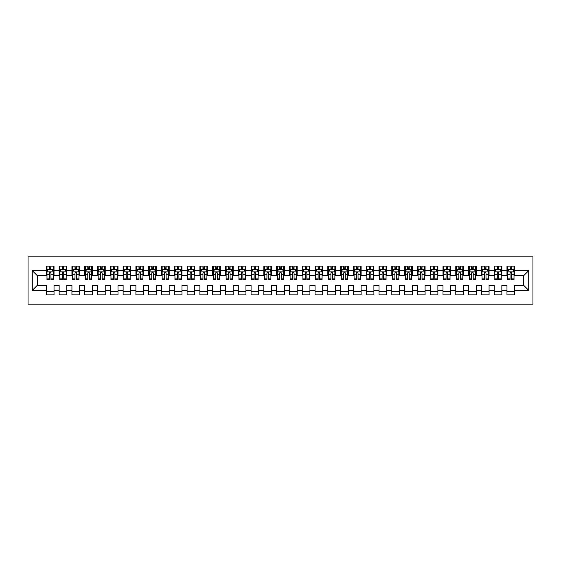 <?xml version="1.0" encoding="UTF-8"?>
<svg xmlns="http://www.w3.org/2000/svg" width="561" height="561" viewBox="0 0 561 561"><rect width="100%" height="100%" fill="white"/><g stroke="black" fill="none" stroke-linecap="round" stroke-linejoin="round"><path stroke-width="0.84" d="M28.05 304.174L532.95 304.174L532.95 256.826L28.05 256.826L28.05 304.174M32.272 290.353L32.272 270.647L46.346 270.647L46.346 275.767L37.391 275.767L37.391 285.233L32.272 290.353L46.346 290.353L46.346 294.897L54.024 294.897L54.024 290.353L59.143 290.353L59.143 294.897L66.822 294.897L66.822 290.353L71.934 290.353L71.934 294.897L79.613 294.897L79.613 290.353L84.732 290.353L84.732 294.897L92.411 294.897L92.411 290.353L97.53 290.353L97.53 294.897L105.209 294.897L105.209 290.353L110.321 290.353L110.321 294.897L117.999 294.897L117.999 290.353L123.118 290.353L123.118 294.897L130.797 294.897L130.797 290.353L135.916 290.353L135.916 294.897L143.588 294.897L143.588 290.353L148.707 290.353L148.707 294.897L156.386 294.897L156.386 290.353L161.505 290.353L161.505 294.897L169.184 294.897L169.184 290.353L174.303 290.353L174.303 294.897L181.974 294.897L181.974 290.353L187.094 290.353L187.094 294.897L194.772 294.897L194.772 290.353L199.891 290.353L199.891 294.897L207.57 294.897L207.57 290.353L212.682 290.353L212.682 294.897L220.361 294.897L220.361 290.353L225.48 290.353L225.48 294.897L233.159 294.897L233.159 290.353L238.278 290.353L238.278 294.897L245.949 294.897L245.949 290.353L251.069 290.353L251.069 294.897L258.747 294.897L258.747 290.353L263.866 290.353L263.866 294.897L271.545 294.897L271.545 290.353L276.664 290.353L276.664 294.897L284.336 294.897L284.336 290.353L289.455 290.353L289.455 294.897L297.134 294.897L297.134 290.353L302.253 290.353L302.253 294.897L309.931 294.897L309.931 290.353L315.051 290.353L315.051 294.897L322.722 294.897L322.722 290.353L327.841 290.353L327.841 294.897L335.52 294.897L335.52 290.353L340.639 290.353L340.639 294.897L348.318 294.897L348.318 290.353L353.43 290.353L353.43 294.897L361.109 294.897L361.109 290.353L366.228 290.353L366.228 294.897L373.907 294.897L373.907 290.353L379.026 290.353L379.026 294.897L386.697 294.897L386.697 290.353L391.816 290.353L391.816 294.897L399.495 294.897L399.495 290.353L404.614 290.353L404.614 294.897L412.293 294.897L412.293 290.353L417.412 290.353L417.412 294.897L425.084 294.897L425.084 290.353L430.203 290.353L430.203 294.897L437.882 294.897L437.882 290.353L443.001 290.353L443.001 294.897L450.679 294.897L450.679 290.353L455.791 290.353L455.791 294.897L463.47 294.897L463.47 290.353L468.589 290.353L468.589 294.897L476.268 294.897L476.268 290.353L481.387 290.353L481.387 294.897L489.066 294.897L489.066 290.353L494.178 290.353L494.178 294.897L501.857 294.897L501.857 290.353L506.976 290.353L506.976 294.897L514.654 294.897L514.654 285.233L523.609 285.233L523.609 275.767L514.654 275.767L514.654 270.647L528.728 270.647L528.728 290.353L514.654 290.353M514.654 270.647L514.654 266.103L506.976 266.103L506.976 270.647L501.857 270.647L501.857 266.103L494.178 266.103L494.178 270.647L489.066 270.647L489.066 266.103L481.387 266.103L481.387 270.647L476.268 270.647L476.268 266.103L468.589 266.103L468.589 270.647L463.47 270.647L463.47 266.103L455.791 266.103L455.791 270.647L450.679 270.647L450.679 266.103L443.001 266.103L443.001 270.647L437.882 270.647L437.882 266.103L430.203 266.103L430.203 270.647L425.084 270.647L425.084 266.103L417.412 266.103L417.412 270.647L412.293 270.647L412.293 266.103L404.614 266.103L404.614 270.647L399.495 270.647L399.495 266.103L391.816 266.103L391.816 270.647L386.697 270.647L386.697 266.103L379.026 266.103L379.026 270.647L373.907 270.647L373.907 266.103L366.228 266.103L366.228 270.647L361.109 270.647L361.109 266.103L353.43 266.103L353.43 270.647L348.318 270.647L348.318 266.103L340.639 266.103L340.639 270.647L335.52 270.647L335.52 266.103L327.841 266.103L327.841 270.647L322.722 270.647L322.722 266.103L315.051 266.103L315.051 270.647L309.931 270.647L309.931 266.103L302.253 266.103L302.253 270.647L297.134 270.647L297.134 266.103L289.455 266.103L289.455 270.647L284.336 270.647L284.336 266.103L276.664 266.103L276.664 270.647L271.545 270.647L271.545 266.103L263.866 266.103L263.866 270.647L258.747 270.647L258.747 266.103L251.069 266.103L251.069 270.647L245.949 270.647L245.949 266.103L238.278 266.103L238.278 270.647L233.159 270.647L233.159 266.103L225.48 266.103L225.48 270.647L220.361 270.647L220.361 266.103L212.682 266.103L212.682 270.647L207.57 270.647L207.57 266.103L199.891 266.103L199.891 270.647L194.772 270.647L194.772 266.103L187.094 266.103L187.094 270.647L181.974 270.647L181.974 266.103L174.303 266.103L174.303 270.647L169.184 270.647L169.184 266.103L161.505 266.103L161.505 270.647L156.386 270.647L156.386 266.103L148.707 266.103L148.707 270.647L143.588 270.647L143.588 266.103L135.916 266.103L135.916 270.647L130.797 270.647L130.797 266.103L123.118 266.103L123.118 270.647L117.999 270.647L117.999 266.103L110.321 266.103L110.321 270.647L105.209 270.647L105.209 266.103L97.53 266.103L97.53 270.647L92.411 270.647L92.411 266.103L84.732 266.103L84.732 270.647L79.613 270.647L79.613 266.103L71.934 266.103L71.934 270.647L66.822 270.647L66.822 266.103L59.143 266.103L59.143 270.647L54.024 270.647L54.024 266.103L46.346 266.103L46.346 270.647M501.857 290.353L501.857 285.233L506.976 285.233L506.976 290.353M528.728 270.647L523.609 275.767M489.066 290.353L489.066 285.233L494.178 285.233L494.178 290.353M506.976 270.647L506.976 275.767L501.857 275.767L501.857 270.647M476.268 290.353L476.268 285.233L481.387 285.233L481.387 290.353M494.178 270.647L494.178 275.767L489.066 275.767L489.066 270.647M463.47 290.353L463.47 285.233L468.589 285.233L468.589 290.353M481.387 270.647L481.387 275.767L476.268 275.767L476.268 270.647M450.679 290.353L450.679 285.233L455.791 285.233L455.791 290.353M468.589 270.647L468.589 275.767L463.47 275.767L463.47 270.647M437.882 290.353L437.882 285.233L443.001 285.233L443.001 290.353M455.791 270.647L455.791 275.767L450.679 275.767L450.679 270.647M425.084 290.353L425.084 285.233L430.203 285.233L430.203 290.353M443.001 270.647L443.001 275.767L437.882 275.767L437.882 270.647M412.293 290.353L412.293 285.233L417.412 285.233L417.412 290.353M430.203 270.647L430.203 275.767L425.084 275.767L425.084 270.647M399.495 290.353L399.495 285.233L404.614 285.233L404.614 290.353M417.412 270.647L417.412 275.767L412.293 275.767L412.293 270.647M386.697 290.353L386.697 285.233L391.816 285.233L391.816 290.353M404.614 270.647L404.614 275.767L399.495 275.767L399.495 270.647M373.907 290.353L373.907 285.233L379.026 285.233L379.026 290.353M391.816 270.647L391.816 275.767L386.697 275.767L386.697 270.647M361.109 290.353L361.109 285.233L366.228 285.233L366.228 290.353M379.026 270.647L379.026 275.767L373.907 275.767L373.907 270.647M348.318 290.353L348.318 285.233L353.43 285.233L353.43 290.353M366.228 270.647L366.228 275.767L361.109 275.767L361.109 270.647M335.52 290.353L335.52 285.233L340.639 285.233L340.639 290.353M353.43 270.647L353.43 275.767L348.318 275.767L348.318 270.647M322.722 290.353L322.722 285.233L327.841 285.233L327.841 290.353M340.639 270.647L340.639 275.767L335.52 275.767L335.52 270.647M309.931 290.353L309.931 285.233L315.051 285.233L315.051 290.353M327.841 270.647L327.841 275.767L322.722 275.767L322.722 270.647M297.134 290.353L297.134 285.233L302.253 285.233L302.253 290.353M315.051 270.647L315.051 275.767L309.931 275.767L309.931 270.647M284.336 290.353L284.336 285.233L289.455 285.233L289.455 290.353M302.253 270.647L302.253 275.767L297.134 275.767L297.134 270.647M271.545 290.353L271.545 285.233L276.664 285.233L276.664 290.353M289.455 270.647L289.455 275.767L284.336 275.767L284.336 270.647M258.747 290.353L258.747 285.233L263.866 285.233L263.866 290.353M276.664 270.647L276.664 275.767L271.545 275.767L271.545 270.647M245.949 290.353L245.949 285.233L251.069 285.233L251.069 290.353M263.866 270.647L263.866 275.767L258.747 275.767L258.747 270.647M233.159 290.353L233.159 285.233L238.278 285.233L238.278 290.353M251.069 270.647L251.069 275.767L245.949 275.767L245.949 270.647M220.361 290.353L220.361 285.233L225.48 285.233L225.48 290.353M238.278 270.647L238.278 275.767L233.159 275.767L233.159 270.647M207.57 290.353L207.57 285.233L212.682 285.233L212.682 290.353M225.48 270.647L225.48 275.767L220.361 275.767L220.361 270.647M194.772 290.353L194.772 285.233L199.891 285.233L199.891 290.353M212.682 270.647L212.682 275.767L207.57 275.767L207.57 270.647M181.974 290.353L181.974 285.233L187.094 285.233L187.094 290.353M199.891 270.647L199.891 275.767L194.772 275.767L194.772 270.647M169.184 290.353L169.184 285.233L174.303 285.233L174.303 290.353M187.094 270.647L187.094 275.767L181.974 275.767L181.974 270.647M156.386 290.353L156.386 285.233L161.505 285.233L161.505 290.353M174.303 270.647L174.303 275.767L169.184 275.767L169.184 270.647M143.588 290.353L143.588 285.233L148.707 285.233L148.707 290.353M161.505 270.647L161.505 275.767L156.386 275.767L156.386 270.647M130.797 290.353L130.797 285.233L135.916 285.233L135.916 290.353M148.707 270.647L148.707 275.767L143.588 275.767L143.588 270.647M117.999 290.353L117.999 285.233L123.118 285.233L123.118 290.353M135.916 270.647L135.916 275.767L130.797 275.767L130.797 270.647M105.209 290.353L105.209 285.233L110.321 285.233L110.321 290.353M123.118 270.647L123.118 275.767L117.999 275.767L117.999 270.647M92.411 290.353L92.411 285.233L97.53 285.233L97.53 290.353M110.321 270.647L110.321 275.767L105.209 275.767L105.209 270.647M79.613 290.353L79.613 285.233L84.732 285.233L84.732 290.353M97.53 270.647L97.53 275.767L92.411 275.767L92.411 270.647M66.822 290.353L66.822 285.233L71.934 285.233L71.934 290.353M84.732 270.647L84.732 275.767L79.613 275.767L79.613 270.647M54.024 290.353L54.024 285.233L59.143 285.233L59.143 290.353M71.934 270.647L71.934 275.767L66.822 275.767L66.822 270.647M37.391 285.233L46.346 285.233L46.346 290.353M59.143 270.647L59.143 275.767L54.024 275.767L54.024 270.647M506.976 269.301L507.614 269.301M514.016 269.301L514.654 269.301M494.178 269.301L494.823 269.301M501.218 269.301L501.857 269.301M481.387 269.301L482.025 269.301M488.421 269.301L489.066 269.301M468.589 269.301L469.227 269.301M475.63 269.301L476.268 269.301M455.791 269.301L456.437 269.301M462.832 269.301L463.47 269.301M443.001 269.301L443.639 269.301M450.034 269.301L450.679 269.301M430.203 269.301L430.841 269.301M437.243 269.301L437.882 269.301M417.412 269.301L418.05 269.301M424.446 269.301L425.084 269.301M404.614 269.301L405.252 269.301M411.648 269.301L412.293 269.301M391.816 269.301L392.462 269.301M398.857 269.301L399.495 269.301M379.026 269.301L379.664 269.301M386.059 269.301L386.697 269.301M366.228 269.301L366.866 269.301M373.268 269.301L373.907 269.301M353.43 269.301L354.075 269.301M360.471 269.301L361.109 269.301M340.639 269.301L341.277 269.301M347.673 269.301L348.318 269.301M327.841 269.301L328.48 269.301M334.882 269.301L335.52 269.301M315.051 269.301L315.689 269.301M322.084 269.301L322.722 269.301M302.253 269.301L302.891 269.301M309.286 269.301L309.931 269.301M289.455 269.301L290.093 269.301M296.496 269.301L297.134 269.301M276.664 269.301L277.302 269.301M283.698 269.301L284.336 269.301M263.866 269.301L264.504 269.301M270.907 269.301L271.545 269.301M251.069 269.301L251.714 269.301M258.109 269.301L258.747 269.301M238.278 269.301L238.916 269.301M245.311 269.301L245.949 269.301M225.48 269.301L226.118 269.301M232.52 269.301L233.159 269.301M212.682 269.301L213.327 269.301M219.723 269.301L220.361 269.301M199.891 269.301L200.529 269.301M206.925 269.301L207.57 269.301M187.094 269.301L187.732 269.301M194.134 269.301L194.772 269.301M174.303 269.301L174.941 269.301M181.336 269.301L181.974 269.301M161.505 269.301L162.143 269.301M168.538 269.301L169.184 269.301M148.707 269.301L149.352 269.301M155.748 269.301L156.386 269.301M135.916 269.301L136.554 269.301M142.95 269.301L143.588 269.301M123.118 269.301L123.757 269.301M130.159 269.301L130.797 269.301M110.321 269.301L110.966 269.301M117.361 269.301L117.999 269.301M97.53 269.301L98.168 269.301M104.563 269.301L105.209 269.301M84.732 269.301L85.37 269.301M91.773 269.301L92.411 269.301M71.934 269.301L72.579 269.301M78.975 269.301L79.613 269.301M59.143 269.301L59.782 269.301M66.177 269.301L66.822 269.301M46.346 269.301L46.984 269.301M53.386 269.301L54.024 269.301M46.346 291.699L54.024 291.699M59.143 291.699L66.822 291.699M71.934 291.699L79.613 291.699M84.732 291.699L92.411 291.699M97.53 291.699L105.209 291.699M110.321 291.699L117.999 291.699M123.118 291.699L130.797 291.699M135.916 291.699L143.588 291.699M148.707 291.699L156.386 291.699M161.505 291.699L169.184 291.699M174.303 291.699L181.974 291.699M187.094 291.699L194.772 291.699M199.891 291.699L207.57 291.699M212.682 291.699L220.361 291.699M225.48 291.699L233.159 291.699M238.278 291.699L245.949 291.699M251.069 291.699L258.747 291.699M263.866 291.699L271.545 291.699M276.664 291.699L284.336 291.699M289.455 291.699L297.134 291.699M302.253 291.699L309.931 291.699M315.051 291.699L322.722 291.699M327.841 291.699L335.52 291.699M340.639 291.699L348.318 291.699M353.43 291.699L361.109 291.699M366.228 291.699L373.907 291.699M379.026 291.699L386.697 291.699M391.816 291.699L399.495 291.699M404.614 291.699L412.293 291.699M417.412 291.699L425.084 291.699M430.203 291.699L437.882 291.699M443.001 291.699L450.679 291.699M455.791 291.699L463.47 291.699M468.589 291.699L476.268 291.699M481.387 291.699L489.066 291.699M494.178 291.699L501.857 291.699M506.976 291.699L514.654 291.699M32.272 270.647L37.391 275.767M523.609 285.233L528.728 290.353M50.953 267.765L49.417 267.765M53.386 278.13L50.953 278.13L50.953 279.736L53.386 279.736L53.386 271.924L52.103 269.371L48.267 269.371L46.984 271.924L46.984 279.736L49.417 279.736L49.417 278.13L46.984 278.13M46.984 271.924L46.984 266.103M53.386 271.924L53.386 266.103M49.417 269.371L49.417 266.103M50.953 266.103L50.953 269.371M50.953 278.13L50.953 272.884C50.441 271.903 49.929 271.903 49.417 272.884L49.417 278.13M50.953 269.301L49.417 269.301M63.751 267.765L62.215 267.765M66.177 278.13L63.751 278.13L63.751 279.736L66.177 279.736L66.177 271.924L64.901 269.371L61.065 269.371L59.782 271.924L59.782 279.736L62.215 279.736L62.215 278.13L59.782 278.13M59.782 271.924L59.782 266.103M66.177 271.924L66.177 266.103M62.215 269.371L62.215 266.103M63.751 266.103L63.751 269.371M63.751 278.13L63.751 272.884C63.239 271.903 62.727 271.903 62.215 272.884L62.215 278.13M63.751 269.301L62.215 269.301M76.541 267.765L75.006 267.765M78.975 278.13L76.541 278.13L76.541 279.736L78.975 279.736L78.975 271.924L77.698 269.371L73.856 269.371L72.579 271.924L72.579 279.736L75.006 279.736L75.006 278.13L72.579 278.13M72.579 271.924L72.579 266.103M78.975 271.924L78.975 266.103M75.006 269.371L75.006 266.103M76.541 266.103L76.541 269.371M76.541 278.13L76.541 272.884C76.03 271.903 75.518 271.903 75.006 272.884L75.006 278.13M76.541 269.301L75.006 269.301M89.339 267.765L87.804 267.765M91.773 278.13L89.339 278.13L89.339 279.736L91.773 279.736L91.773 271.924L90.489 269.371L86.653 269.371L85.37 271.924L85.37 279.736L87.804 279.736L87.804 278.13L85.37 278.13M85.37 271.924L85.37 266.103M91.773 271.924L91.773 266.103M87.804 269.371L87.804 266.103M89.339 266.103L89.339 269.371M89.339 278.13L89.339 272.884C88.827 271.903 88.315 271.903 87.804 272.884L87.804 278.13M89.339 269.301L87.804 269.301M102.137 267.765L100.601 267.765M104.563 278.13L102.137 278.13L102.137 279.736L104.563 279.736L104.563 271.924L103.287 269.371L99.444 269.371L98.168 271.924L98.168 279.736L100.601 279.736L100.601 278.13L98.168 278.13M98.168 271.924L98.168 266.103M104.563 271.924L104.563 266.103M100.601 269.371L100.601 266.103M102.137 266.103L102.137 269.371M102.137 278.13L102.137 272.884C101.625 271.903 101.113 271.903 100.601 272.884L100.601 278.13M102.137 269.301L100.601 269.301M114.928 267.765L113.392 267.765M117.361 278.13L114.928 278.13L114.928 279.736L117.361 279.736L117.361 271.924L116.078 269.371L112.242 269.371L110.966 271.924L110.966 279.736L113.392 279.736L113.392 278.13L110.966 278.13M110.966 271.924L110.966 266.103M117.361 271.924L117.361 266.103M113.392 269.371L113.392 266.103M114.928 266.103L114.928 269.371M114.928 278.13L114.928 272.884C114.416 271.903 113.904 271.903 113.392 272.884L113.392 278.13M114.928 269.301L113.392 269.301M127.726 267.765L126.19 267.765M130.159 278.13L127.726 278.13L127.726 279.736L130.159 279.736L130.159 271.924L128.876 269.371L125.04 269.371L123.757 271.924L123.757 279.736L126.19 279.736L126.19 278.13L123.757 278.13M123.757 271.924L123.757 266.103M130.159 271.924L130.159 266.103M126.19 269.371L126.19 266.103M127.726 266.103L127.726 269.371M127.726 278.13L127.726 272.884C127.214 271.903 126.702 271.903 126.19 272.884L126.19 278.13M127.726 269.301L126.19 269.301M140.523 267.765L138.988 267.765M142.95 278.13L140.523 278.13L140.523 279.736L142.95 279.736L142.95 271.924L141.674 269.371L137.831 269.371L136.554 271.924L136.554 279.736L138.988 279.736L138.988 278.13L136.554 278.13M136.554 271.924L136.554 266.103M142.95 271.924L142.95 266.103M138.988 269.371L138.988 266.103M140.523 266.103L140.523 269.371M140.523 278.13L140.523 272.884C140.012 271.903 139.5 271.903 138.988 272.884L138.988 278.13M140.523 269.301L138.988 269.301M153.314 267.765L151.779 267.765M155.748 278.13L153.314 278.13L153.314 279.736L155.748 279.736L155.748 271.924L154.464 269.371L150.629 269.371L149.352 271.924L149.352 279.736L151.779 279.736L151.779 278.13L149.352 278.13M149.352 271.924L149.352 266.103M155.748 271.924L155.748 266.103M151.779 269.371L151.779 266.103M153.314 266.103L153.314 269.371M153.314 278.13L153.314 272.884C152.802 271.903 152.29 271.903 151.779 272.884L151.779 278.13M153.314 269.301L151.779 269.301M166.112 267.765L164.576 267.765M168.538 278.13L166.112 278.13L166.112 279.736L168.538 279.736L168.538 271.924L167.262 269.371L163.426 269.371L162.143 271.924L162.143 279.736L164.576 279.736L164.576 278.13L162.143 278.13M162.143 271.924L162.143 266.103M168.538 271.924L168.538 266.103M164.576 269.371L164.576 266.103M166.112 266.103L166.112 269.371M166.112 278.13L166.112 272.884C165.6 271.903 165.088 271.903 164.576 272.884L164.576 278.13M166.112 269.301L164.576 269.301M178.903 267.765L177.367 267.765M181.336 278.13L178.903 278.13L178.903 279.736L181.336 279.736L181.336 271.924L180.06 269.371L176.217 269.371L174.941 271.924L174.941 279.736L177.367 279.736L177.367 278.13L174.941 278.13M174.941 271.924L174.941 266.103M181.336 271.924L181.336 266.103M177.367 269.371L177.367 266.103M178.903 266.103L178.903 269.371M178.903 278.13L178.903 272.884C178.398 271.903 177.886 271.903 177.367 272.884L177.367 278.13M178.903 269.301L177.367 269.301M191.701 267.765L190.165 267.765M194.134 278.13L191.701 278.13L191.701 279.736L194.134 279.736L194.134 271.924L192.851 269.371L189.015 269.371L187.732 271.924L187.732 279.736L190.165 279.736L190.165 278.13L187.732 278.13M187.732 271.924L187.732 266.103M194.134 271.924L194.134 266.103M190.165 269.371L190.165 266.103M191.701 266.103L191.701 269.371M191.701 278.13L191.701 272.884C191.189 271.903 190.677 271.903 190.165 272.884L190.165 278.13M191.701 269.301L190.165 269.301M204.499 267.765L202.963 267.765M206.925 278.13L204.499 278.13L204.499 279.736L206.925 279.736L206.925 271.924L205.649 269.371L201.813 269.371L200.529 271.924L200.529 279.736L202.963 279.736L202.963 278.13L200.529 278.13M200.529 271.924L200.529 266.103M206.925 271.924L206.925 266.103M202.963 269.371L202.963 266.103M204.499 266.103L204.499 269.371M204.499 278.13L204.499 272.884C203.987 271.903 203.475 271.903 202.963 272.884L202.963 278.13M204.499 269.301L202.963 269.301M217.289 267.765L215.754 267.765M219.723 278.13L217.289 278.13L217.289 279.736L219.723 279.736L219.723 271.924L218.446 269.371L214.604 269.371L213.327 271.924L213.327 279.736L215.754 279.736L215.754 278.13L213.327 278.13M213.327 271.924L213.327 266.103M219.723 271.924L219.723 266.103M215.754 269.371L215.754 266.103M217.289 266.103L217.289 269.371M217.289 278.13L217.289 272.884C216.777 271.903 216.266 271.903 215.754 272.884L215.754 278.13M217.289 269.301L215.754 269.301M230.087 267.765L228.551 267.765M232.52 278.13L230.087 278.13L230.087 279.736L232.52 279.736L232.52 271.924L231.237 269.371L227.401 269.371L226.118 271.924L226.118 279.736L228.551 279.736L228.551 278.13L226.118 278.13M226.118 271.924L226.118 266.103M232.52 271.924L232.52 266.103M228.551 269.371L228.551 266.103M230.087 266.103L230.087 269.371M230.087 278.13L230.087 272.884C229.575 271.903 229.063 271.903 228.551 272.884L228.551 278.13M230.087 269.301L228.551 269.301M242.885 267.765L241.349 267.765M245.311 278.13L242.885 278.13L242.885 279.736L245.311 279.736L245.311 271.924L244.035 269.371L240.192 269.371L238.916 271.924L238.916 279.736L241.349 279.736L241.349 278.13L238.916 278.13M238.916 271.924L238.916 266.103M245.311 271.924L245.311 266.103M241.349 269.371L241.349 266.103M242.885 266.103L242.885 269.371M242.885 278.13L242.885 272.884C242.373 271.903 241.861 271.903 241.349 272.884L241.349 278.13M242.885 269.301L241.349 269.301M255.676 267.765L254.14 267.765M258.109 278.13L255.676 278.13L255.676 279.736L258.109 279.736L258.109 271.924L256.826 269.371L252.99 269.371L251.714 271.924L251.714 279.736L254.14 279.736L254.14 278.13L251.714 278.13M251.714 271.924L251.714 266.103M258.109 271.924L258.109 266.103M254.14 269.371L254.14 266.103M255.676 266.103L255.676 269.371M255.676 278.13L255.676 272.884C255.164 271.903 254.652 271.903 254.14 272.884L254.14 278.13M255.676 269.301L254.14 269.301M268.474 267.765L266.938 267.765M270.907 278.13L268.474 278.13L268.474 279.736L270.907 279.736L270.907 271.924L269.624 269.371L265.788 269.371L264.504 271.924L264.504 279.736L266.938 279.736L266.938 278.13L264.504 278.13M264.504 271.924L264.504 266.103M270.907 271.924L270.907 266.103M266.938 269.371L266.938 266.103M268.474 266.103L268.474 269.371M268.474 278.13L268.474 272.884C267.962 271.903 267.45 271.903 266.938 272.884L266.938 278.13M268.474 269.301L266.938 269.301M281.264 267.765L279.736 267.765M283.698 278.13L281.264 278.13L281.264 279.736L283.698 279.736L283.698 271.924L282.421 269.371L278.579 269.371L277.302 271.924L277.302 279.736L279.736 279.736L279.736 278.13L277.302 278.13M277.302 271.924L277.302 266.103M283.698 271.924L283.698 266.103M279.736 269.371L279.736 266.103M281.264 266.103L281.264 269.371M281.264 278.13L281.264 272.884C280.759 271.903 280.248 271.903 279.736 272.884L279.736 278.13M281.264 269.301L279.736 269.301M294.062 267.765L292.526 267.765M296.496 278.13L294.062 278.13L294.062 279.736L296.496 279.736L296.496 271.924L295.212 269.371L291.376 269.371L290.093 271.924L290.093 279.736L292.526 279.736L292.526 278.13L290.093 278.13M290.093 271.924L290.093 266.103M296.496 271.924L296.496 266.103M292.526 269.371L292.526 266.103M294.062 266.103L294.062 269.371M294.062 278.13L294.062 272.884C293.55 271.903 293.038 271.903 292.526 272.884L292.526 278.13M294.062 269.301L292.526 269.301M306.86 267.765L305.324 267.765M309.286 278.13L306.86 278.13L306.86 279.736L309.286 279.736L309.286 271.924L308.01 269.371L304.174 269.371L302.891 271.924L302.891 279.736L305.324 279.736L305.324 278.13L302.891 278.13M302.891 271.924L302.891 266.103M309.286 271.924L309.286 266.103M305.324 269.371L305.324 266.103M306.86 266.103L306.86 269.371M306.86 278.13L306.86 272.884C306.348 271.903 305.836 271.903 305.324 272.884L305.324 278.13M306.86 269.301L305.324 269.301M319.651 267.765L318.115 267.765M322.084 278.13L319.651 278.13L319.651 279.736L322.084 279.736L322.084 271.924L320.808 269.371L316.965 269.371L315.689 271.924L315.689 279.736L318.115 279.736L318.115 278.13L315.689 278.13M315.689 271.924L315.689 266.103M322.084 271.924L322.084 266.103M318.115 269.371L318.115 266.103M319.651 266.103L319.651 269.371M319.651 278.13L319.651 272.884C319.139 271.903 318.634 271.903 318.115 272.884L318.115 278.13M319.651 269.301L318.115 269.301M332.449 267.765L330.913 267.765M334.882 278.13L332.449 278.13L332.449 279.736L334.882 279.736L334.882 271.924L333.599 269.371L329.763 269.371L328.48 271.924L328.48 279.736L330.913 279.736L330.913 278.13L328.48 278.13M328.48 271.924L328.48 266.103M334.882 271.924L334.882 266.103M330.913 269.371L330.913 266.103M332.449 266.103L332.449 269.371M332.449 278.13L332.449 272.884C331.937 271.903 331.425 271.903 330.913 272.884L330.913 278.13M332.449 269.301L330.913 269.301M345.246 267.765L343.711 267.765M347.673 278.13L345.246 278.13L345.246 279.736L347.673 279.736L347.673 271.924L346.396 269.371L342.554 269.371L341.277 271.924L341.277 279.736L343.711 279.736L343.711 278.13L341.277 278.13M341.277 271.924L341.277 266.103M347.673 271.924L347.673 266.103M343.711 269.371L343.711 266.103M345.246 266.103L345.246 269.371M345.246 278.13L345.246 272.884C344.735 271.903 344.223 271.903 343.711 272.884L343.711 278.13M345.246 269.301L343.711 269.301M358.037 267.765L356.501 267.765M360.471 278.13L358.037 278.13L358.037 279.736L360.471 279.736L360.471 271.924L359.187 269.371L355.351 269.371L354.075 271.924L354.075 279.736L356.501 279.736L356.501 278.13L354.075 278.13M354.075 271.924L354.075 266.103M360.471 271.924L360.471 266.103M356.501 269.371L356.501 266.103M358.037 266.103L358.037 269.371M358.037 278.13L358.037 272.884C357.525 271.903 357.013 271.903 356.501 272.884L356.501 278.13M358.037 269.301L356.501 269.301M370.835 267.765L369.299 267.765M373.268 278.13L370.835 278.13L370.835 279.736L373.268 279.736L373.268 271.924L371.985 269.371L368.149 269.371L366.866 271.924L366.866 279.736L369.299 279.736L369.299 278.13L366.866 278.13M366.866 271.924L366.866 266.103M373.268 271.924L373.268 266.103M369.299 269.371L369.299 266.103M370.835 266.103L370.835 269.371M370.835 278.13L370.835 272.884C370.323 271.903 369.811 271.903 369.299 272.884L369.299 278.13M370.835 269.301L369.299 269.301M383.633 267.765L382.097 267.765M386.059 278.13L383.633 278.13L383.633 279.736L386.059 279.736L386.059 271.924L384.783 269.371L380.94 269.371L379.664 271.924L379.664 279.736L382.097 279.736L382.097 278.13L379.664 278.13M379.664 271.924L379.664 266.103M386.059 271.924L386.059 266.103M382.097 269.371L382.097 266.103M383.633 266.103L383.633 269.371M383.633 278.13L383.633 272.884C383.121 271.903 382.609 271.903 382.097 272.884L382.097 278.13M383.633 269.301L382.097 269.301M396.424 267.765L394.888 267.765M398.857 278.13L396.424 278.13L396.424 279.736L398.857 279.736L398.857 271.924L397.574 269.371L393.738 269.371L392.462 271.924L392.462 279.736L394.888 279.736L394.888 278.13L392.462 278.13M392.462 271.924L392.462 266.103M398.857 271.924L398.857 266.103M394.888 269.371L394.888 266.103M396.424 266.103L396.424 269.371M396.424 278.13L396.424 272.884C395.912 271.903 395.4 271.903 394.888 272.884L394.888 278.13M396.424 269.301L394.888 269.301M409.221 267.765L407.686 267.765M411.648 278.13L409.221 278.13L409.221 279.736L411.648 279.736L411.648 271.924L410.372 269.371L406.536 269.371L405.252 271.924L405.252 279.736L407.686 279.736L407.686 278.13L405.252 278.13M405.252 271.924L405.252 266.103M411.648 271.924L411.648 266.103M407.686 269.371L407.686 266.103M409.221 266.103L409.221 269.371M409.221 278.13L409.221 272.884C408.71 271.903 408.198 271.903 407.686 272.884L407.686 278.13M409.221 269.301L407.686 269.301M422.012 267.765L420.477 267.765M424.446 278.13L422.012 278.13L422.012 279.736L424.446 279.736L424.446 271.924L423.169 269.371L419.326 269.371L418.05 271.924L418.05 279.736L420.477 279.736L420.477 278.13L418.05 278.13M418.05 271.924L418.05 266.103M424.446 271.924L424.446 266.103M420.477 269.371L420.477 266.103M422.012 266.103L422.012 269.371M422.012 278.13L422.012 272.884C421.507 271.903 420.995 271.903 420.477 272.884L420.477 278.13M422.012 269.301L420.477 269.301M434.81 267.765L433.274 267.765M437.243 278.13L434.81 278.13L434.81 279.736L437.243 279.736L437.243 271.924L435.96 269.371L432.124 269.371L430.841 271.924L430.841 279.736L433.274 279.736L433.274 278.13L430.841 278.13M430.841 271.924L430.841 266.103M437.243 271.924L437.243 266.103M433.274 269.371L433.274 266.103M434.81 266.103L434.81 269.371M434.81 278.13L434.81 272.884C434.298 271.903 433.786 271.903 433.274 272.884L433.274 278.13M434.81 269.301L433.274 269.301M447.608 267.765L446.072 267.765M450.034 278.13L447.608 278.13L447.608 279.736L450.034 279.736L450.034 271.924L448.758 269.371L444.922 269.371L443.639 271.924L443.639 279.736L446.072 279.736L446.072 278.13L443.639 278.13M443.639 271.924L443.639 266.103M450.034 271.924L450.034 266.103M446.072 269.371L446.072 266.103M447.608 266.103L447.608 269.371M447.608 278.13L447.608 272.884C447.096 271.903 446.584 271.903 446.072 272.884L446.072 278.13M447.608 269.301L446.072 269.301M460.399 267.765L458.863 267.765M462.832 278.13L460.399 278.13L460.399 279.736L462.832 279.736L462.832 271.924L461.556 269.371L457.713 269.371L456.437 271.924L456.437 279.736L458.863 279.736L458.863 278.13L456.437 278.13M456.437 271.924L456.437 266.103M462.832 271.924L462.832 266.103M458.863 269.371L458.863 266.103M460.399 266.103L460.399 269.371M460.399 278.13L460.399 272.884C459.887 271.903 459.375 271.903 458.863 272.884L458.863 278.13M460.399 269.301L458.863 269.301M473.196 267.765L471.661 267.765M475.63 278.13L473.196 278.13L473.196 279.736L475.63 279.736L475.63 271.924L474.347 269.371L470.511 269.371L469.227 271.924L469.227 279.736L471.661 279.736L471.661 278.13L469.227 278.13M469.227 271.924L469.227 266.103M475.63 271.924L475.63 266.103M471.661 269.371L471.661 266.103M473.196 266.103L473.196 269.371M473.196 278.13L473.196 272.884C472.685 271.903 472.173 271.903 471.661 272.884L471.661 278.13M473.196 269.301L471.661 269.301M485.994 267.765L484.459 267.765M488.421 278.13L485.994 278.13L485.994 279.736L488.421 279.736L488.421 271.924L487.144 269.371L483.302 269.371L482.025 271.924L482.025 279.736L484.459 279.736L484.459 278.13L482.025 278.13M482.025 271.924L482.025 266.103M488.421 271.924L488.421 266.103M484.459 269.371L484.459 266.103M485.994 266.103L485.994 269.371M485.994 278.13L485.994 272.884C485.482 271.903 484.97 271.903 484.459 272.884L484.459 278.13M485.994 269.301L484.459 269.301M498.785 267.765L497.249 267.765M501.218 278.13L498.785 278.13L498.785 279.736L501.218 279.736L501.218 271.924L499.935 269.371L496.099 269.371L494.823 271.924L494.823 279.736L497.249 279.736L497.249 278.13L494.823 278.13M494.823 271.924L494.823 266.103M501.218 271.924L501.218 266.103M497.249 269.371L497.249 266.103M498.785 266.103L498.785 269.371M498.785 278.13L498.785 272.884C498.273 271.903 497.761 271.903 497.249 272.884L497.249 278.13M498.785 269.301L497.249 269.301M511.583 267.765L510.047 267.765M514.016 278.13L511.583 278.13L511.583 279.736L514.016 279.736L514.016 271.924L512.733 269.371L508.897 269.371L507.614 271.924L507.614 279.736L510.047 279.736L510.047 278.13L507.614 278.13M507.614 271.924L507.614 266.103M514.016 271.924L514.016 266.103M510.047 269.371L510.047 266.103M511.583 266.103L511.583 269.371M511.583 278.13L511.583 272.884C511.071 271.903 510.559 271.903 510.047 272.884L510.047 278.13M511.583 269.301L510.047 269.301M53.351 271.861L47.019 271.861M46.984 269.518L48.19 269.518M52.18 269.518L53.386 269.518M49.417 274.701L46.984 274.701M53.386 274.701L50.953 274.701M50.953 268.586L49.417 268.586M66.149 271.861L59.817 271.861M59.782 269.518L60.988 269.518M64.978 269.518L66.177 269.518M62.215 274.701L59.782 274.701M66.177 274.701L63.751 274.701M63.751 268.586L62.215 268.586M78.94 271.861L72.607 271.861M72.579 269.518L73.779 269.518M77.776 269.518L78.975 269.518M75.006 274.701L72.579 274.701M78.975 274.701L76.541 274.701M76.541 268.586L75.006 268.586M91.738 271.861L85.405 271.861M85.37 269.518L86.576 269.518M90.566 269.518L91.773 269.518M87.804 274.701L85.37 274.701M91.773 274.701L89.339 274.701M89.339 268.586L87.804 268.586M104.535 271.861L98.203 271.861M98.168 269.518L99.374 269.518M103.364 269.518L104.563 269.518M100.601 274.701L98.168 274.701M104.563 274.701L102.137 274.701M102.137 268.586L100.601 268.586M117.326 271.861L110.994 271.861M110.966 269.518L112.165 269.518M116.155 269.518L117.361 269.518M113.392 274.701L110.966 274.701M117.361 274.701L114.928 274.701M114.928 268.586L113.392 268.586M130.124 271.861L123.792 271.861M123.757 269.518L124.963 269.518M128.953 269.518L130.159 269.518M126.19 274.701L123.757 274.701M130.159 274.701L127.726 274.701M127.726 268.586L126.19 268.586M142.922 271.861L136.582 271.861M136.554 269.518L137.754 269.518M141.751 269.518L142.95 269.518M138.988 274.701L136.554 274.701M142.95 274.701L140.523 274.701M140.523 268.586L138.988 268.586M155.713 271.861L149.38 271.861M149.352 269.518L150.551 269.518M154.541 269.518L155.748 269.518M151.779 274.701L149.352 274.701M155.748 274.701L153.314 274.701M153.314 268.586L151.779 268.586M168.51 271.861L162.178 271.861M162.143 269.518L163.349 269.518M167.339 269.518L168.538 269.518M164.576 274.701L162.143 274.701M168.538 274.701L166.112 274.701M166.112 268.586L164.576 268.586M181.308 271.861L174.969 271.861M174.941 269.518L176.14 269.518M180.137 269.518L181.336 269.518M177.367 274.701L174.941 274.701M181.336 274.701L178.903 274.701M178.903 268.586L177.367 268.586M194.099 271.861L187.767 271.861M187.732 269.518L188.938 269.518M192.928 269.518L194.134 269.518M190.165 274.701L187.732 274.701M194.134 274.701L191.701 274.701M191.701 268.586L190.165 268.586M206.897 271.861L200.565 271.861M200.529 269.518L201.736 269.518M205.726 269.518L206.925 269.518M202.963 274.701L200.529 274.701M206.925 274.701L204.499 274.701M204.499 268.586L202.963 268.586M219.688 271.861L213.355 271.861M213.327 269.518L214.526 269.518M218.517 269.518L219.723 269.518M215.754 274.701L213.327 274.701M219.723 274.701L217.289 274.701M217.289 268.586L215.754 268.586M232.485 271.861L226.153 271.861M226.118 269.518L227.324 269.518M231.314 269.518L232.52 269.518M228.551 274.701L226.118 274.701M232.52 274.701L230.087 274.701M230.087 268.586L228.551 268.586M245.283 271.861L238.951 271.861M238.916 269.518L240.115 269.518M244.112 269.518L245.311 269.518M241.349 274.701L238.916 274.701M245.311 274.701L242.885 274.701M242.885 268.586L241.349 268.586M258.074 271.861L251.742 271.861M251.714 269.518L252.913 269.518M256.903 269.518L258.109 269.518M254.14 274.701L251.714 274.701M258.109 274.701L255.676 274.701M255.676 268.586L254.14 268.586M270.872 271.861L264.54 271.861M264.504 269.518L265.711 269.518M269.701 269.518L270.907 269.518M266.938 274.701L264.504 274.701M270.907 274.701L268.474 274.701M268.474 268.586L266.938 268.586M283.67 271.861L277.33 271.861M277.302 269.518L278.501 269.518M282.499 269.518L283.698 269.518M279.736 274.701L277.302 274.701M283.698 274.701L281.264 274.701M281.264 268.586L279.736 268.586M296.46 271.861L290.128 271.861M290.093 269.518L291.299 269.518M295.289 269.518L296.496 269.518M292.526 274.701L290.093 274.701M296.496 274.701L294.062 274.701M294.062 268.586L292.526 268.586M309.258 271.861L302.926 271.861M302.891 269.518L304.097 269.518M308.087 269.518L309.286 269.518M305.324 274.701L302.891 274.701M309.286 274.701L306.86 274.701M306.86 268.586L305.324 268.586M322.049 271.861L315.717 271.861M315.689 269.518L316.888 269.518M320.885 269.518L322.084 269.518M318.115 274.701L315.689 274.701M322.084 274.701L319.651 274.701M319.651 268.586L318.115 268.586M334.847 271.861L328.515 271.861M328.48 269.518L329.686 269.518M333.676 269.518L334.882 269.518M330.913 274.701L328.48 274.701M334.882 274.701L332.449 274.701M332.449 268.586L330.913 268.586M347.645 271.861L341.312 271.861M341.277 269.518L342.483 269.518M346.474 269.518L347.673 269.518M343.711 274.701L341.277 274.701M347.673 274.701L345.246 274.701M345.246 268.586L343.711 268.586M360.435 271.861L354.103 271.861M354.075 269.518L355.274 269.518M359.264 269.518L360.471 269.518M356.501 274.701L354.075 274.701M360.471 274.701L358.037 274.701M358.037 268.586L356.501 268.586M373.233 271.861L366.901 271.861M366.866 269.518L368.072 269.518M372.062 269.518L373.268 269.518M369.299 274.701L366.866 274.701M373.268 274.701L370.835 274.701M370.835 268.586L369.299 268.586M386.031 271.861L379.692 271.861M379.664 269.518L380.863 269.518M384.86 269.518L386.059 269.518M382.097 274.701L379.664 274.701M386.059 274.701L383.633 274.701M383.633 268.586L382.097 268.586M398.822 271.861L392.49 271.861M392.462 269.518L393.661 269.518M397.651 269.518L398.857 269.518M394.888 274.701L392.462 274.701M398.857 274.701L396.424 274.701M396.424 268.586L394.888 268.586M411.62 271.861L405.287 271.861M405.252 269.518L406.459 269.518M410.449 269.518L411.648 269.518M407.686 274.701L405.252 274.701M411.648 274.701L409.221 274.701M409.221 268.586L407.686 268.586M424.418 271.861L418.078 271.861M418.05 269.518L419.249 269.518M423.246 269.518L424.446 269.518M420.477 274.701L418.05 274.701M424.446 274.701L422.012 274.701M422.012 268.586L420.477 268.586M437.208 271.861L430.876 271.861M430.841 269.518L432.047 269.518M436.037 269.518L437.243 269.518M433.274 274.701L430.841 274.701M437.243 274.701L434.81 274.701M434.81 268.586L433.274 268.586M450.006 271.861L443.674 271.861M443.639 269.518L444.845 269.518M448.835 269.518L450.034 269.518M446.072 274.701L443.639 274.701M450.034 274.701L447.608 274.701M447.608 268.586L446.072 268.586M462.797 271.861L456.465 271.861M456.437 269.518L457.636 269.518M461.626 269.518L462.832 269.518M458.863 274.701L456.437 274.701M462.832 274.701L460.399 274.701M460.399 268.586L458.863 268.586M475.595 271.861L469.262 271.861M469.227 269.518L470.434 269.518M474.424 269.518L475.63 269.518M471.661 274.701L469.227 274.701M475.63 274.701L473.196 274.701M473.196 268.586L471.661 268.586M488.393 271.861L482.06 271.861M482.025 269.518L483.224 269.518M487.221 269.518L488.421 269.518M484.459 274.701L482.025 274.701M488.421 274.701L485.994 274.701M485.994 268.586L484.459 268.586M501.183 271.861L494.851 271.861M494.823 269.518L496.022 269.518M500.012 269.518L501.218 269.518M497.249 274.701L494.823 274.701M501.218 274.701L498.785 274.701M498.785 268.586L497.249 268.586M513.981 271.861L507.649 271.861M507.614 269.518L508.82 269.518M512.81 269.518L514.016 269.518M510.047 274.701L507.614 274.701M514.016 274.701L511.583 274.701M511.583 268.586L510.047 268.586"/></g></svg>
